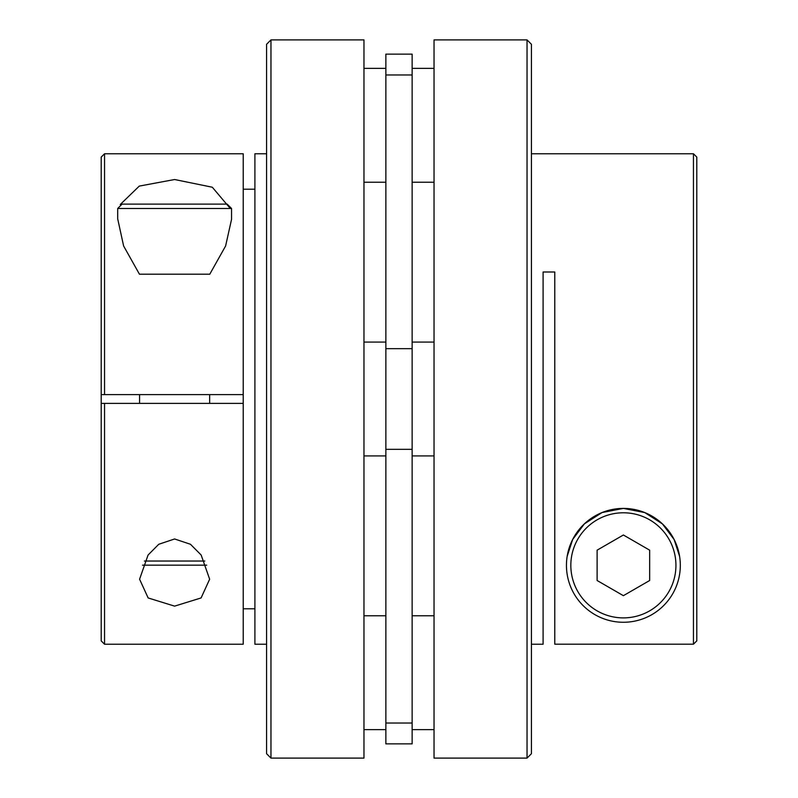 <?xml version="1.0" encoding="UTF-8"?>
<svg xmlns="http://www.w3.org/2000/svg" width="798" height="798" viewBox="0 0 798 798"><rect width="100%" height="100%" fill="white"/><g stroke="black" fill="none" stroke-linecap="round" stroke-linejoin="round"><path stroke-width="1.2" d="M679.617 556.415L674.13 539.538L662.43 523.907L644.794 512.585L623.388 508.406A56.927 56.927 0 0 1 680.315 565.333A56.927 56.927 0 0 1 623.388 622.27A56.927 56.927 0 0 1 566.45 565.333A56.927 56.927 0 0 1 623.388 508.406L602.041 512.555L584.395 523.857L572.675 539.458L567.169 556.336M623.388 595.677L649.662 580.505L649.662 550.171L623.388 534.999L597.113 550.171L597.113 580.505L623.388 595.677M527.039 39.9L531.418 44.279L531.418 753.721L527.039 758.1L527.039 39.9L434.032 39.9L434.032 758.1L527.039 758.1M531.418 644.235L543.099 644.235L543.099 271.998L554.78 271.998L554.78 644.195L693.452 644.195L693.452 153.765L531.418 153.765M693.452 153.765L696.794 157.096L696.794 640.864L693.452 644.195M227.171 204.118L122.064 204.118L117.685 208.497L231.55 208.497L227.171 204.118M142.513 565.164L206.722 565.164M231.55 208.497L231.55 219.35L225.605 245.993L209.784 274.193L139.441 274.193L123.62 245.984L117.685 218.792M434.032 342.073L412.137 342.073M434.032 455.927L412.137 455.927M434.032 68.369L412.137 68.369M434.032 182.223L412.137 182.223M434.032 615.777L412.137 615.777M434.032 729.631L412.137 729.631M412.137 743.866L385.863 743.866L385.863 54.134L412.137 54.134L412.137 743.866M270.961 39.9L266.582 44.279L266.582 753.721L270.961 758.1L270.961 39.9L363.968 39.9L363.968 758.1L270.961 758.1M120.259 204.507L139.281 186.094L174.612 179.52L212.308 187.231L230.293 208.497M174.612 538.969L158.762 544.276L148.069 555.029L139.58 579.208L148.149 597.951L174.612 606.131L201.096 597.941L209.645 579.208L201.156 555.019L190.463 544.266L174.612 538.969M104.548 644.235L104.548 403.379L243.22 403.379L243.22 644.235L104.548 644.235L101.206 640.904L101.206 403.379L101.875 403.379M266.582 644.235L254.901 644.235L254.901 153.765L266.582 153.765M243.22 608.794L254.901 608.794M385.863 615.777L363.968 615.777M385.863 729.631L363.968 729.631M385.863 68.369L363.968 68.369M385.863 182.223L363.968 182.223M385.863 342.073L363.968 342.073M385.863 455.927L363.968 455.927M104.548 394.621L104.548 153.765L243.22 153.765L243.22 394.621L101.206 394.621L101.206 403.379L104.548 403.379M254.901 189.206L243.22 189.206M104.548 153.765L101.206 157.096L101.206 394.621M243.22 403.379L243.22 394.621M623.388 617.891A52.548 52.548 0 0 0 675.936 565.333A52.548 52.548 0 0 0 623.388 512.785A52.548 52.548 0 0 0 570.829 565.333A52.548 52.548 0 0 0 623.388 617.891M623.388 622.27A56.927 56.927 0 0 1 566.45 565.333A56.927 56.927 0 0 1 623.388 508.406M204.817 561.034L144.408 561.034M412.137 723.028L385.863 723.028M412.137 74.972L385.863 74.972M412.137 348.676L385.863 348.676M412.137 449.324L385.863 449.324M209.645 403.379L209.645 394.621M117.685 208.497L117.685 218.842M139.58 403.379L139.58 394.621"/></g></svg>
